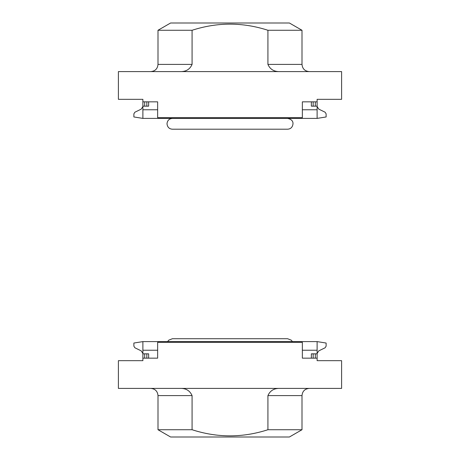 <?xml version="1.0" encoding="UTF-8"?>
<svg xmlns="http://www.w3.org/2000/svg" width="460" height="460" viewBox="0 0 460 460"><rect width="100%" height="100%" fill="white"/><g stroke="black" fill="none" stroke-linecap="round" stroke-linejoin="round"><path stroke-width="0.69" d="M142.882 360.68L142.882 358.162L157.642 358.162L157.642 342.32L302.358 342.32L302.358 358.162L317.118 358.162L317.118 360.68L341.602 360.68L341.602 388.401L118.398 388.401L118.398 360.68L142.882 360.68M302.358 350.238L317.118 350.238L317.118 341.602L142.882 341.602L142.882 358.162M317.118 350.238L317.118 358.162M142.882 350.238L157.642 350.238M142.882 353.838L144.681 353.838L144.681 358.162M148.637 358.162L148.637 353.838L144.681 353.838M317.118 353.838L313.162 353.838L313.162 358.162M311.362 358.162L311.362 353.838L313.162 353.838M142.882 341.602L133.877 343.039L133.877 346.167L134.889 347.783L141.26 350.894L142.882 353.481M317.118 341.602L326.123 343.039L326.123 346.167L325.111 347.783L318.74 350.894L317.118 353.481M309.2 388.401C304.825 388.827 302.427 391.224 302.001 395.6L267.927 395.6C270.152 390.528 274.269 388.131 280.272 388.401M179.728 388.401C185.725 388.125 189.842 390.523 192.073 395.6L192.073 429.726L157.998 429.726L157.998 395.6C157.573 391.224 155.175 388.827 150.799 388.401M267.927 395.6L267.927 429.726L302.001 429.726L302.001 395.6M302.001 429.726L289.397 437L170.602 437L157.998 429.726M192.073 429.726C217.344 437.897 242.627 437.897 267.927 429.726M317.118 99.32L317.118 101.838L302.358 101.838L302.358 117.679L157.642 117.679L157.642 101.838L142.882 101.838L142.882 99.32L118.398 99.32L118.398 71.599L341.602 71.599L341.602 99.32L317.118 99.32M157.642 109.762L142.882 109.762L142.882 118.398L317.118 118.398L317.118 101.838M142.882 109.762L142.882 101.838M317.118 109.762L302.358 109.762M317.118 106.162L315.318 106.162L315.318 101.838M311.362 101.838L311.362 106.162L315.318 106.162M142.882 106.162L146.838 106.162L146.838 101.838M148.637 101.838L148.637 106.162L146.838 106.162M317.118 118.398L326.123 116.961L326.123 113.833L325.111 112.217L318.74 109.106L317.118 106.519M142.882 118.398L133.877 116.961L133.877 113.833L134.889 112.217L141.26 109.106L142.882 106.519M150.799 71.599C155.175 71.173 157.573 68.776 157.998 64.4L192.073 64.4C189.848 69.471 185.731 71.869 179.728 71.599M280.272 71.599C274.275 71.875 270.158 69.477 267.927 64.4L267.927 30.274L302.001 30.274L302.001 64.4C302.427 68.776 304.825 71.173 309.2 71.599M192.073 64.4L192.073 30.274L157.998 30.274L157.998 64.4M157.998 30.274L170.602 23L289.397 23L302.001 30.274M267.927 30.274C242.656 22.103 217.373 22.103 192.073 30.274M146.838 353.838L146.838 358.162M315.318 353.838L315.318 358.162M192.073 395.6L157.998 395.6M313.162 106.162L313.162 101.838M144.681 106.162L144.681 101.838M267.927 64.4L302.001 64.4M167.624 341.602L168.705 340.181L172.402 338.721L287.598 338.721L291.295 340.181L292.376 341.602M287.598 118.398L287.598 118.398C291.324 119.203 293.123 121.003 293.003 123.797C292.56 127.201 290.76 129.001 287.598 129.202L172.402 129.202C169.24 129.001 167.44 127.201 166.997 123.797C167.319 120.52 169.119 118.72 172.402 118.398"/></g></svg>
